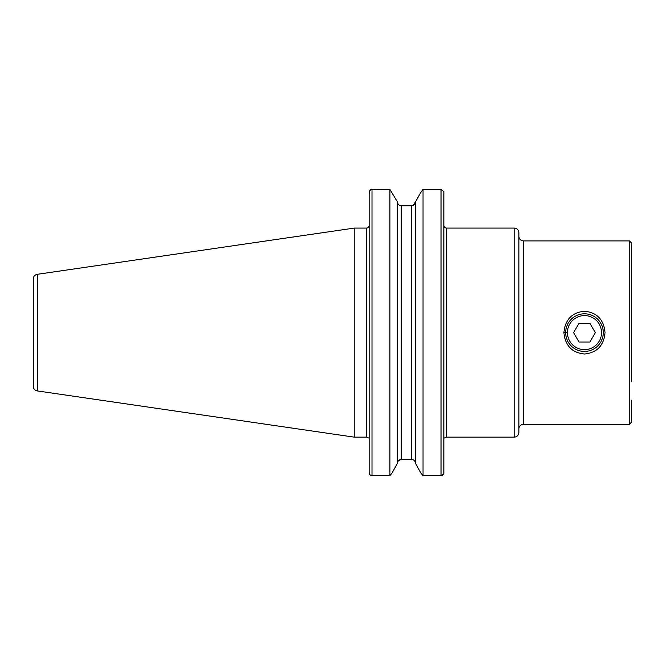 <?xml version="1.0" encoding="UTF-8"?>
<svg xmlns="http://www.w3.org/2000/svg" width="665" height="665" viewBox="0 0 665 665"><rect width="100%" height="100%" fill="white"/><g stroke="black" fill="none" stroke-linecap="round" stroke-linejoin="round"><path stroke-width="1" d="M605.059 332.616C603.837 345.609 596.979 352.741 584.477 354.013C571.983 352.741 565.125 345.601 563.903 332.616C565.142 319.616 572 312.484 584.477 311.22C596.954 312.475 603.82 319.607 605.059 332.616M518.866 232.792L518.866 432.441A4.705 4.705 0 0 1 514.17 437.146L446.672 437.146L446.672 228.087L514.17 228.087A4.705 4.705 0 0 1 518.866 232.792L518.866 236.2A4.705 4.705 0 0 0 523.571 240.905L523.571 424.328L629.398 424.328L631.75 421.976L631.75 409.075M518.866 432.441L518.866 429.033A4.705 4.705 0 0 1 523.571 424.328M631.75 400.155L631.75 421.976M444.686 437.969L443.854 437.969L444.686 437.969A2.818 2.818 0 0 1 446.672 437.146M443.854 225.26A2.818 2.818 0 0 0 446.672 228.087M37.273 390.92L37.273 274.312A4.705 4.705 0 0 0 33.25 278.968L33.25 386.265A4.705 4.705 0 0 0 37.273 390.92L354.254 437.146L366.365 437.146A2.818 2.818 0 0 1 368.36 437.969L369.183 437.969L369.183 472.615L369.183 192.617L370.546 189.683L369.615 190.922M366.365 437.146L366.365 228.087A2.818 2.818 0 0 0 369.183 225.26L369.183 212.21M366.365 228.087L354.254 228.087L354.254 437.146M37.273 274.312L354.254 228.087M523.571 240.905L629.398 240.905L631.75 243.257L631.75 381.835M631.75 332.616L631.75 283.398M369.499 474.07L370.206 475.192L369.183 472.615M389.881 475.641L392.026 473.064L389.881 475.641L372.009 475.641L389.881 475.641L389.881 189.359L397.479 201.985L389.881 189.359L370.546 189.683M392.026 473.064L397.479 463.247L392.026 473.064M398.576 460.604L401.236 459.449L411.685 459.449C414.004 459.723 415.259 461.036 415.442 463.38C415.259 461.028 414.004 459.723 411.685 459.449L401.236 459.449C398.917 459.723 397.662 461.036 397.479 463.38L397.479 201.852C397.662 204.205 398.917 205.51 401.236 205.784L411.685 205.784C414.004 205.51 415.251 204.205 415.442 201.852L413.148 205.468M423.04 475.641L441.028 475.641L423.04 475.641L420.895 473.064L415.442 463.247L420.895 473.064L423.04 475.641L423.04 189.359L420.413 193.033L423.04 189.359L441.028 189.359L443.854 191.636L443.854 212.21M415.442 201.985L420.413 193.033L415.442 201.985M441.028 189.359L441.028 475.641L443.854 473.688L442.275 475.442M370.206 475.192L372.009 475.641L372.009 189.359M415.442 463.38L415.442 201.852M443.854 473.064L443.854 191.636M443.854 441.735L443.854 437.969M518.866 429.033L518.866 236.2M629.398 276.864L629.398 287.022M584.485 351.428A18.811 18.811 0 0 1 565.666 332.616A18.811 18.811 0 0 1 584.485 313.805A18.811 18.811 0 0 1 603.296 332.616A18.811 18.811 0 0 1 584.485 351.428M584.485 349.64A17.024 17.024 0 0 1 567.453 332.616A17.024 17.024 0 0 1 584.485 315.592A17.024 17.024 0 0 1 601.509 332.616A17.024 17.024 0 0 1 584.485 349.64M595.341 332.616L589.913 323.207L579.049 323.207L573.621 332.616L579.049 342.026L589.913 342.026L595.341 332.616M563.903 332.616L567.428 332.616M514.17 437.146L514.17 228.087M629.398 240.905L629.398 424.328M401.236 459.449L401.236 205.784M411.685 459.449L411.685 205.784"/></g></svg>
